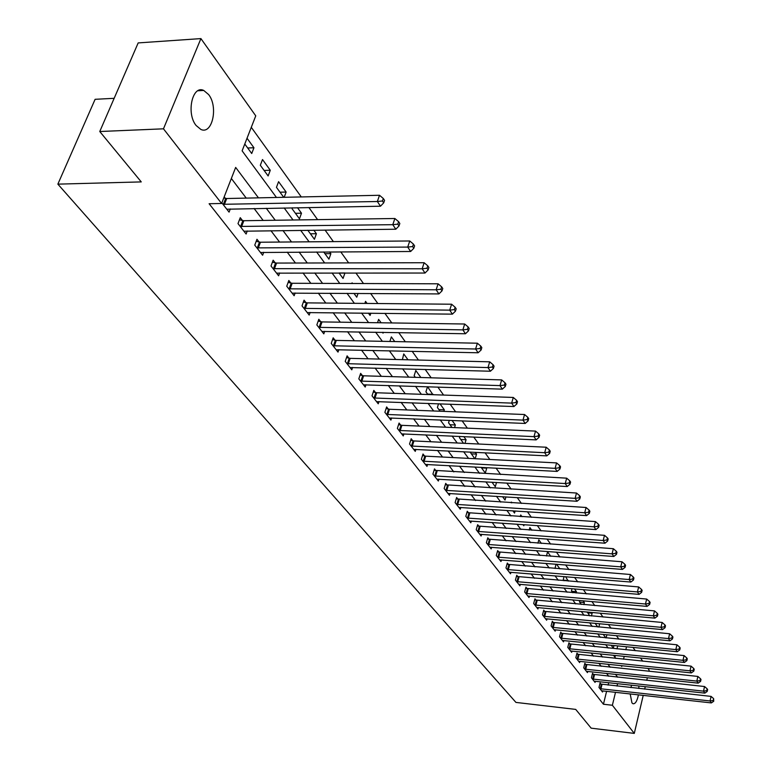 <?xml version="1.0" encoding="UTF-8"?>
<svg xmlns="http://www.w3.org/2000/svg" width="772" height="772" viewBox="0 0 772 772"><rect width="100%" height="100%" fill="white"/><g stroke="black" fill="none" stroke-linecap="round" stroke-linejoin="round"><path stroke-width="1.16" d="M638.434 694.81C637.132 701.092 635.317 704.074 632.972 703.746L631.95 702.906L630.174 693.893M630.927 687.611L631.583 685.16M196.117 125.498C186.033 113.359 192.363 84.679 203.75 90.449L208.652 94.599C218.486 106.893 212.271 135.004 200.865 129.435L196.117 125.498M114.169 98.314L95.11 99.308L57.861 184.141L515.947 702.414L575.709 709.4L591.159 728.16L634.285 733.4L612.37 705.261L615.516 692.262M57.861 184.141L141.257 181.903L99.762 131.52L138.178 42.914L200.923 38.6L255.754 115.848L242.119 150.839L276.453 197.468M618.912 639.158L616.384 635.645M611.057 628.225L608.413 624.538M603.019 617.04L600.249 613.18M594.797 605.595L591.892 601.552M586.382 593.88L583.342 589.644M577.774 581.885L574.58 577.446M568.945 569.591L565.615 564.95M559.903 557.008L556.419 552.144M550.639 544.106L546.991 539.02M541.143 530.885L537.322 525.568M531.406 517.327L527.411 511.759M521.418 503.421L517.23 497.593M511.17 489.149L506.789 483.06M500.652 474.51L496.068 468.131M489.844 459.465L485.057 452.797M478.756 444.025L473.738 437.039M467.359 428.151L462.11 420.846M455.634 411.843L450.153 404.2M443.591 395.061L437.849 387.071M431.191 377.807L425.189 369.441M418.443 360.051L412.151 351.289M405.31 341.764L398.719 332.597M391.79 322.937L384.89 313.335M377.846 303.531L370.628 293.476M363.487 283.536L355.911 272.998M348.664 262.905L340.732 251.865M333.379 241.617L325.06 230.046M317.591 219.634L308.877 207.504M301.283 196.937L251.286 127.322M632.953 647.361L635.337 650.719M640.49 657.985L642.767 661.189M647.862 668.378L649.146 670.173L648.876 671.302M614.937 657.213L615.371 655.438M616.973 648.885L617.716 645.855M244.782 144.017L251.72 153.512L253.949 147.761L247.03 138.236M260.318 165.266L268.125 175.948L270.287 170.255L262.509 159.543L260.318 165.266M284.183 197.304L286.132 192.054L278.586 181.671L276.453 187.345L283.739 197.314M292.453 207.803L292.106 208.758L299.449 218.804L301.495 213.207L297.51 207.716M307.816 230.249L314.416 239.281L316.404 233.733L313.828 230.172M323.68 251.952L328.94 259.151L330.879 253.65L329.625 251.923M339.053 272.989L343.048 278.451L344.93 272.989L339.062 272.998M353.952 293.37L356.76 297.201L358.054 293.399M351.868 283.488L352.09 282.851L352.563 283.498M368.408 313.142L370.077 315.43L370.84 313.171M364.857 303.415L365.552 301.37L367.047 303.435M382.42 332.317L383.037 333.157L383.308 332.327M377.518 322.735L378.637 319.386L381.107 322.783M389.87 341.465L391.365 336.901L394.753 341.562M407.992 359.791L403.746 353.943L402.405 359.655M420.865 377.498L415.799 370.531L414.149 375.713L415.336 377.334M427.514 386.733L425.922 391.829L427.9 394.521M432.928 394.695L427.572 386.733M438.544 403.766L437.386 407.51L440.108 411.235M443.871 411.38L444.344 409.826L439.982 403.824M449.314 420.325L448.561 422.795L451.987 427.485M454.554 427.601L455.345 424.967L452.054 420.431M459.842 436.412L459.456 437.695L463.547 443.302M464.985 443.369L466.076 439.731L463.789 436.585M470.119 452.054L474.799 458.693M475.176 458.713L476.527 454.119L475.214 452.305M481.11 467.33L485.308 473.062L486.727 468.16L486.321 467.61M491.986 482.201L495.286 486.727L496.512 482.461M502.582 496.695L505.033 500.053L505.93 496.898M512.898 510.813L514.548 513.071L515.136 510.958M511.161 502.775L511.363 502.061L511.913 502.823M522.962 524.584L523.841 525.78L524.149 524.661M520.28 516.593L520.733 514.963L521.997 516.7M529.196 530.055L529.881 527.556L531.831 530.239M537.92 543.179L538.817 539.86L541.413 543.43M546.46 555.975L547.56 551.883L550.774 556.303M555.956 564.197L555.058 568.481M559.903 568.877L556.535 564.236M564.071 576.587L563.251 579.704L564.014 580.737M568.26 581.094L565.596 576.713M572.023 588.679L571.444 590.908L572.756 592.703M576.144 592.992L576.481 591.69L574.436 588.882M579.811 600.491L579.454 601.87L581.306 604.399M583.864 604.621L584.385 602.575L583.072 600.77M587.444 612.013L589.654 615.815M591.429 615.979L592.124 613.229L591.516 612.389M595.115 623.293L597.808 626.97M598.84 627.067L599.68 623.728M603.221 634.372L605.779 637.884M606.107 637.913L606.898 634.729M611.134 645.199L613.315 648.181L613.972 645.488M258.466 197.844L235.663 167.418L221.612 203.48L209.115 203.731L603.434 704.238L606.609 691.268M608.114 685.111L608.712 682.66M608.751 676.262L606.56 673.367M601.205 666.313L598.908 663.283M593.504 656.152L591.091 652.967M585.63 645.759L583.101 642.429M577.572 635.144L574.928 631.65M569.34 624.287L566.571 620.63M560.926 613.18L558.021 609.349M552.308 601.822L549.268 597.808M543.498 590.194L540.313 585.987M534.475 578.286L531.136 573.895M525.23 566.108L521.747 561.505M515.773 553.62L512.116 548.805M506.075 540.844L502.254 535.797M496.145 527.739L492.15 522.461M485.964 514.306L481.776 508.787M475.523 500.536L471.142 494.765M464.812 486.408L460.237 480.377M453.82 471.914L449.034 465.603M442.539 457.034L437.531 450.433M430.959 441.758L425.719 434.858M419.061 426.067L413.589 418.849M406.834 409.942L401.112 402.395M394.27 393.373L388.287 385.469M381.349 376.331L375.086 368.07M368.061 358.797L361.508 350.15M354.387 340.761L347.525 331.709M340.298 322.185L333.118 312.718M325.794 303.058L318.286 293.138M310.855 283.343L302.981 272.96M295.444 263.02L287.203 252.155M279.551 242.061L270.924 230.674M263.155 220.435L254.113 208.498M246.229 198.105L231.349 178.486M221.863 202.853L229.072 212.126L230.307 208.932M225.308 198.327L224.189 196.879M242.466 220.522L240.266 217.675L237.998 223.59L246.114 234.012L247.272 230.953M259.093 242.022L256.96 239.262L254.76 245.129L262.615 255.223L263.715 252.28M275.208 262.866L273.143 260.193L271.001 265.993L278.624 275.787L279.657 272.95M290.841 283.073L288.834 280.477L286.75 286.229L294.142 295.734L295.126 292.993M306.002 302.682L304.052 300.163L302.026 305.866L309.196 315.082L310.132 312.438M320.718 321.712L318.826 319.27L316.848 324.915L323.815 333.861L324.694 331.313M335.009 340.201L333.176 337.827L331.246 343.415L338.011 352.1L338.85 349.648M348.886 358.15L347.111 355.844L345.229 361.383L351.8 369.827L352.601 367.453M362.386 375.597L360.649 373.358L358.816 378.84L365.204 387.052L365.967 384.755M375.501 392.562L373.812 390.381L372.027 395.814L378.241 403.804L378.965 401.575M388.258 409.063L386.618 406.94L384.881 412.325L390.922 420.093L391.607 417.942M400.668 425.121L399.076 423.056L397.377 428.392L403.254 435.948L403.92 433.864M412.759 440.744L411.196 438.737L409.546 444.025L415.268 451.379L415.896 449.352M424.523 455.962L423.008 454.004L421.387 459.243L426.964 466.404L427.563 464.445M435.977 470.785L434.511 468.874L432.918 474.066L438.351 481.043L438.93 479.142M447.152 485.221L445.714 483.368L444.161 488.512L449.458 495.315L450.008 493.462M458.028 499.301L456.628 497.486L455.113 502.591L460.276 509.221L460.807 507.426M468.643 513.023L467.282 511.257L465.796 516.314L470.833 522.779L471.335 521.032M478.997 526.417L477.665 524.69L476.218 529.698L481.12 536.009L481.612 534.311M489.091 539.474L487.798 537.794L486.379 542.755L491.166 548.911L491.629 547.261M498.953 552.221L497.679 550.581L496.29 555.493L500.97 561.505L501.414 559.903M508.574 564.66L507.329 563.058L505.969 567.931L510.533 573.799L510.967 572.245M517.964 576.809L516.757 575.246L515.426 580.081L519.884 585.813L520.299 584.288M527.141 588.679L525.954 587.154L524.651 591.941L529.013 597.538L529.409 596.061M536.106 600.278L534.948 598.783L533.674 603.53L537.93 609.002L538.316 607.554M544.868 611.607L543.739 610.15L542.484 614.859L546.644 620.206L547.02 618.797M553.437 622.686L552.327 621.257L551.102 625.928L555.164 631.158L555.531 629.788M561.813 633.513L560.733 632.123L559.526 636.755L563.502 641.86L563.849 640.528M569.997 644.109L568.945 642.738L567.767 647.341L571.656 652.34L571.984 651.028M578.016 654.473L576.983 653.131L575.825 657.696L579.627 662.579L579.946 661.314M585.851 664.615L584.848 663.302L583.709 667.828L587.434 672.615L587.743 671.37M593.533 674.535L592.539 673.261L591.42 677.739L595.067 682.429L595.366 681.213M601.041 684.253L600.076 682.998L598.976 687.447L602.546 692.03L602.836 690.853M99.762 131.52L163.471 128.818L200.923 38.6M647.37 677.719L646.753 680.335M645.276 686.646L644.688 689.126M643.23 695.34L634.285 733.4M603.434 704.238L612.37 705.261M221.612 203.48L163.471 128.818M638.762 685.941L638.927 688.489M617.648 677.208L615.487 674.323M610.189 667.249L607.911 664.219M602.565 657.078L600.182 653.894M594.768 646.675L592.269 643.337M586.797 636.041L584.182 632.538M578.653 625.166L575.902 621.499M570.315 614.039L567.439 610.198M561.794 602.662L558.774 598.638M553.061 591.014L549.905 586.807M544.125 579.087L540.825 574.686M534.986 566.88L531.522 562.267M525.616 554.383L521.997 549.548M516.014 541.568L512.232 536.521M506.181 528.444L502.215 523.155M496.087 514.982L491.947 509.452M485.752 501.173L481.419 495.392M475.137 487.016L470.611 480.975M464.252 472.493L459.514 466.163M453.077 457.574L448.127 450.964M441.603 442.26L436.421 435.34M429.821 426.53L424.397 419.292M417.7 410.366L412.036 402.791M405.252 393.749L399.317 385.826M392.446 376.659L386.241 368.369M379.274 359.077L372.779 350.411M365.716 340.983L358.922 331.912M351.762 322.349L344.64 312.853M337.383 303.164L329.924 293.215M322.561 283.382L314.754 272.97M307.285 262.991L299.111 252.087M291.526 241.964L282.957 230.538M275.257 220.261L266.282 208.286M617.011 686.086L617.61 683.635M621.113 665.589L621.759 666.487L621.962 665.676M623.525 659.22L624.22 656.335M625.812 649.773L626.546 646.724M284.173 207.957L293.042 220.001M300.646 230.326L309.109 241.819M316.597 251.99L324.665 262.953M332.047 272.979L339.757 283.449M347.024 293.331L354.387 303.319M361.557 313.056L368.582 322.599M375.646 332.201L382.362 341.311M389.329 350.777L395.737 359.482M402.608 368.823L408.735 377.141M415.519 386.347L421.367 394.299M428.055 403.38L433.652 410.984M440.252 419.949L445.598 427.215M452.112 436.055L457.227 443.003M463.654 451.736L468.546 458.375M474.886 466.992L479.557 473.342M485.829 481.853L490.297 487.914M496.483 496.319L500.748 502.118M506.866 510.427L510.948 515.966M516.989 524.169L520.888 529.467M526.851 537.573L530.586 542.639M536.482 550.648L540.043 555.483M545.872 563.396L549.278 568.028M555.029 575.844L558.281 580.264M563.975 587.994L567.082 592.221M572.718 599.863L575.68 603.897M581.248 611.453L584.086 615.303M589.586 622.782L592.288 626.449M597.731 633.851L600.317 637.354M605.702 644.668L608.162 648.007M613.489 655.245L615.834 658.429M247.687 147.983L253.949 147.761M587.444 612.804L592.124 613.229M579.666 602.16L584.385 602.575M571.724 591.284L576.481 591.69M563.599 580.168L568.395 580.563M481.516 467.88L486.727 468.16M471.267 453.859L476.527 454.119M460.759 439.48L466.076 439.731M449.979 424.735L455.345 424.967M438.93 409.614L444.344 409.826M427.582 394.096L433.063 394.289M324.944 253.679L330.879 253.65M310.402 233.791L316.404 233.733M295.435 213.304L301.495 213.207M280.004 192.199L286.132 192.054M264.092 170.429L270.287 170.255M222.983 204.3L377.354 201.511L380.48 206.211L226.814 209.222M223.755 197.979L226.717 198.52L379.506 195.277L377.354 201.511L382.449 200.981L383.694 202.862L384.553 200.373L383.308 198.491L382.449 200.981M383.308 198.491L379.506 195.277M380.48 206.211L383.694 202.862M240.217 226.437L392.784 224.681L395.814 229.226L243.923 231.204M239.436 219.846L243.855 220.715L394.878 218.505L392.784 224.681L397.792 224.15L398.999 225.964L399.828 223.504L398.622 221.68L397.792 224.15M398.622 221.68L394.878 218.505M395.814 229.226L398.999 225.964M256.902 247.88L407.722 247.088L410.646 251.489L260.502 252.502M256.169 241.366L260.463 242.225L409.749 240.98L407.722 247.088L412.634 246.558L413.802 248.314L414.603 245.872L413.435 244.106L412.634 246.558M413.435 244.106L409.749 240.98M410.646 251.489L413.802 248.314M273.076 268.666L422.168 268.781L425.005 273.037L276.569 273.143M272.391 262.229L276.559 263.069L424.137 262.731L422.168 268.781L426.993 268.251L428.122 269.949L428.904 267.537L427.784 265.829L426.993 268.251M427.784 265.829L424.137 262.731M425.005 273.037L428.122 269.949M288.767 288.825L436.161 289.789L438.911 293.92L292.144 293.167M288.12 282.455L292.173 283.276L438.081 283.807L436.161 289.789L440.908 289.249L441.999 290.899L442.761 288.506L441.671 286.856L440.908 289.249M441.671 286.856L438.081 283.807M438.911 293.92L441.999 290.899M303.985 308.375L449.719 310.151L452.382 314.146L307.266 312.592M303.367 302.084L307.314 302.885L451.591 304.216L449.719 310.151L454.38 309.601L455.441 311.203L456.184 308.829L455.123 307.227L454.38 309.601M455.123 307.227L451.591 304.216M452.382 314.146L455.441 311.203M318.749 327.357L462.862 329.876L465.448 333.755L321.934 331.449M318.18 321.133L322.02 321.914L464.676 324.008L462.862 329.876L467.446 329.335L468.479 330.889L469.202 328.534L468.17 326.981L467.446 329.335M468.17 326.981L464.676 324.008M465.448 333.755L468.479 330.889M333.089 345.779L475.61 349.012L478.119 352.775L336.187 349.755M332.549 339.632L336.293 340.404L477.376 343.202L475.61 349.012L480.116 348.471L481.12 349.977L481.825 347.651L480.821 346.136L480.116 348.471M480.821 346.136L477.376 343.202M478.119 352.775L481.12 349.977M347.024 363.68L487.981 367.578L490.413 371.226L350.025 367.549M346.512 357.6L350.16 358.353L489.699 361.827L487.981 367.578L492.411 367.028L493.385 368.495L494.07 366.189L493.105 364.731L492.411 367.028M493.105 364.731L489.699 361.827M490.413 371.226L493.385 368.495M360.563 381.078L499.986 385.604L502.34 389.146L363.487 384.832M360.08 375.067L363.631 375.8L501.665 379.901L499.986 385.604L504.348 385.054L505.293 386.473L505.959 384.195L505.023 382.777L504.348 385.054M505.023 382.777L501.665 379.901M502.34 389.146L505.293 386.473M373.725 397.995L511.643 403.109L513.94 406.545L376.562 401.643M373.272 392.041L376.736 392.765L513.284 397.455L511.643 403.109L515.937 402.559L516.854 403.93L517.501 401.681L516.593 400.301L515.937 402.559M516.593 400.301L513.284 397.455M513.94 406.545L516.854 403.93M386.521 414.439L522.972 420.113L525.201 423.452L389.291 417.999M386.096 408.562L389.484 409.266L524.564 414.516L522.972 420.113L527.199 419.563L528.087 420.904L528.723 418.665L527.836 417.324L527.199 419.563M527.836 417.324L524.564 414.516M525.201 423.452L528.087 420.904M398.979 430.448L533.983 436.634L536.144 439.886L401.672 433.903M398.574 424.629L401.884 425.324L535.536 431.094L533.983 436.634L538.152 436.083L539.01 437.386L539.628 435.176L538.769 433.874L538.152 436.083M538.769 433.874L535.536 431.094M536.144 439.886L539.01 437.386M411.1 446.023L544.685 452.71L546.798 455.866L413.724 449.391M410.723 440.262L413.946 440.947L546.209 447.22L544.685 452.71L548.786 452.16L549.625 453.425L550.233 451.234L549.394 449.96L548.786 452.16M549.394 449.96L546.209 447.22M546.798 455.866L549.625 453.425M422.902 461.193L555.097 468.343L557.152 471.412L425.459 464.474M422.545 455.499L425.7 456.165L556.583 462.91L555.097 468.343L559.14 467.793L559.961 469.019L560.549 466.848L559.729 465.613L559.14 467.793M559.729 465.613L556.583 462.91M557.152 471.412L559.961 469.019M434.404 475.967L565.229 483.552L567.227 486.543L436.884 479.161M434.067 470.331L566.677 478.167L565.229 483.552L569.215 483.002L570.006 484.198L570.585 482.046L569.794 480.85L569.215 483.002M569.794 480.85L566.677 478.167M567.227 486.543L570.006 484.198M445.608 490.365L575.101 498.355L577.041 501.269L448.03 493.472M445.29 484.777L576.51 493.028L575.101 498.355L579.019 497.805L579.791 498.973L580.361 496.85L579.589 495.672L579.019 497.805M579.589 495.672L576.51 493.028M577.041 501.269L579.791 498.973M456.522 504.396L584.703 512.772L586.595 515.619L458.886 507.426M456.223 498.866L586.083 507.493L584.703 512.772L588.573 512.232L589.326 513.37L589.876 511.257L589.123 510.118L588.573 512.232M589.123 510.118L586.083 507.493M586.595 515.619L589.326 513.37M467.166 518.07L594.054 526.822L595.897 529.592L469.472 521.032M466.886 512.608L595.415 521.592L594.054 526.822L597.875 526.272L598.609 527.382L599.149 525.288L598.416 524.178L597.875 526.272M598.416 524.178L595.415 521.592M595.897 529.592L598.609 527.382M477.55 531.416L603.173 540.506L604.968 543.208L479.798 534.301M477.279 526.002L604.495 535.324L603.173 540.506L606.937 539.966L607.651 541.047L608.182 538.972L607.467 537.891L606.937 539.966M607.467 537.891L604.495 535.324M604.968 543.208L607.651 541.047M487.682 544.434L612.061 553.852L613.817 556.477L489.873 547.251M487.431 539.068L613.354 548.709L612.061 553.852L615.776 553.302L616.471 554.364L616.982 552.308L616.288 551.247L615.776 553.302M616.288 551.247L613.354 548.709M613.817 556.477L616.471 554.364M497.564 557.133L620.727 566.86L622.435 569.418L499.706 559.883M497.332 551.826L621.991 561.765L620.727 566.86L624.394 566.32L625.069 567.343L625.571 565.307L624.895 564.284L624.394 566.32M624.895 564.284L621.991 561.765M622.435 569.418L625.069 567.343M507.214 569.533L629.18 579.55L630.849 582.049L509.308 572.216M506.992 564.274L630.425 574.503L629.18 579.55L632.799 579.01L633.455 580.013L633.947 577.996L633.291 576.993L632.799 579.01M633.291 576.993L630.425 574.503M630.849 582.049L633.455 580.013M516.642 581.644L637.431 591.931L639.052 594.372L518.678 584.259M516.429 576.433L638.647 586.932L637.431 591.931L640.992 591.391L641.638 592.365L642.13 590.368L641.484 589.393L640.992 591.391M641.484 589.393L638.647 586.932M639.052 594.372L641.638 592.365M525.838 593.465L645.479 604.013L647.061 606.396L527.836 596.032M525.645 588.312L646.666 599.053L645.479 604.013L649.001 603.472L649.628 604.428L650.101 602.449L649.474 601.494L649.001 603.472M649.474 601.494L646.666 599.053M647.061 606.396L649.628 604.428M534.832 605.016L653.334 615.805L654.888 618.131L536.781 607.525M534.649 599.921L654.502 610.893L653.334 615.805L656.808 615.274L657.426 616.201L657.889 614.242L657.281 613.306L656.808 615.274M657.281 613.306L654.502 610.893M654.888 618.131L657.426 616.201M543.623 616.317L661.006 627.327L662.521 629.605L545.524 618.758M543.44 611.26L662.154 622.464L661.006 627.327L664.441 626.796L665.049 627.704L665.503 625.754L664.895 624.847L664.441 626.796M664.895 624.847L662.154 622.464M662.521 629.605L665.049 627.704M552.212 627.346L668.504 638.579L669.98 640.799L554.074 629.74M552.048 622.338L669.623 633.754L668.504 638.579L671.891 638.048L672.48 638.936L672.933 637.006L672.344 636.118L671.891 638.048M672.344 636.118L669.623 633.754M669.98 640.799L672.48 638.936M560.607 638.145L675.828 649.58L677.276 651.742L562.431 640.48M560.453 633.185L676.928 644.794L675.828 649.58L679.177 649.049L679.756 649.918L680.19 648.007L679.621 647.129L679.177 649.049M679.621 647.129L676.928 644.794M677.276 651.742L679.756 649.918M568.819 648.702L682.988 660.321L684.397 662.444L570.604 650.989M568.674 643.78L684.069 655.582L682.988 660.321L686.298 659.799L686.858 660.649L687.283 658.748L686.723 657.898L686.298 659.799M686.723 657.898L684.069 655.582M684.397 662.444L686.858 660.649M576.858 659.027L689.985 670.829L691.365 672.904L578.595 661.266M576.723 654.154L691.046 666.13L689.985 670.829L693.256 670.299L693.806 671.129L694.221 669.256L693.681 668.417L693.256 670.299M693.681 668.417L691.046 666.13M691.365 672.904L693.806 671.129M584.722 669.131L696.827 681.107L698.178 683.133L586.421 671.322M584.597 664.296L697.869 676.436L696.827 681.107L700.059 680.576L700.6 681.386L701.005 679.524L700.474 678.713L700.059 680.576M700.474 678.713L697.869 676.436M698.178 683.133L700.6 681.386M592.413 679.013L703.524 691.152L704.846 693.131L594.083 681.165M592.298 674.236L704.537 686.53L703.524 691.152L706.718 690.631L707.239 691.423L707.644 689.57L707.123 688.778L706.718 690.631M707.123 688.778L704.537 686.53M704.846 693.131L707.239 691.423M599.95 688.692L710.076 700.976L711.369 702.916L601.581 690.795M599.834 683.953L711.07 696.392L710.076 700.976L713.222 700.455L713.743 701.237L713.627 698.621L713.222 700.455M713.627 698.621L711.07 696.392M711.369 702.916L713.743 701.237M223.369 204.377L225.694 198.414M224.391 204.493L226.717 198.52M240.594 226.514L242.852 220.609M241.607 226.63L243.855 220.715M257.279 247.966L259.469 242.109M258.273 248.082L260.463 242.225M273.442 268.752L275.575 262.943M274.427 268.868L276.559 263.069M289.124 288.902L291.198 283.16M290.098 289.027L292.173 283.276M304.342 308.453L306.359 302.769M305.297 308.578L307.314 302.885M319.106 327.434L321.065 321.799M320.052 327.56L322.02 321.914M333.436 345.866L335.357 340.278M334.373 345.981L336.293 340.404M347.361 363.766L349.233 358.227M348.288 363.882L350.16 358.353M360.9 381.156L362.724 375.675M361.817 381.281L363.631 375.8M374.053 398.072L375.829 392.639M374.96 398.198L376.736 392.765M386.849 414.516L388.586 409.141M387.747 414.651L389.484 409.266M399.307 430.525L400.996 425.198M400.185 430.651L401.884 425.324M411.428 446.1L413.078 440.822M412.296 446.226L413.946 440.947M423.22 461.27L424.841 456.04M424.089 461.395L425.7 456.165M434.713 476.044L436.296 470.862M435.572 476.17L437.145 470.988M445.917 490.432L447.461 485.298M446.756 490.567L448.3 485.424M456.831 504.463L458.336 499.378M457.661 504.598L459.176 499.503M467.475 518.147L468.951 513.1M468.295 518.273L469.772 513.226M477.849 531.483L479.296 526.485M478.669 531.618L480.107 526.61M487.972 544.501L489.39 539.541M488.782 544.636L490.201 539.676M497.853 557.201L499.243 552.289M498.654 557.336L500.044 552.414M507.503 569.601L508.854 564.728M508.294 569.736L509.655 564.863M516.922 581.712L518.253 576.877M517.703 581.837L519.035 577.012M526.128 593.533L527.421 588.746M526.9 593.668L528.202 588.882M535.112 605.094L536.386 600.346M535.884 605.219L537.158 600.471M543.893 616.384L545.148 611.675M544.656 616.51L545.91 611.8M552.482 627.414L553.707 622.753M553.234 627.549L554.46 622.879M560.877 638.212L562.084 633.58M561.62 638.338L562.827 633.716M569.089 648.76L570.267 644.176M569.832 648.895L571.01 644.302M577.118 659.085L578.276 654.54M577.852 659.22L579.01 654.666M584.983 669.189L586.122 664.673M585.707 669.324L586.845 664.808M592.674 679.08L593.793 674.603M593.398 679.206L594.508 674.728M600.201 688.759L601.301 684.32M600.915 688.885L602.015 684.446M203.75 90.449L197.893 90.758"/></g></svg>
